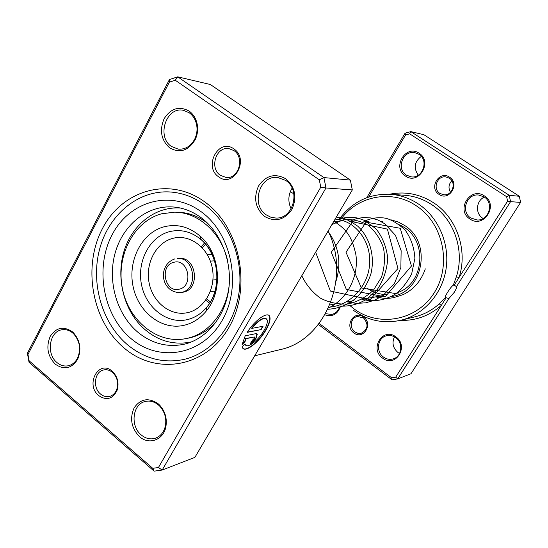<?xml version="1.0" encoding="UTF-8"?>
<svg xmlns="http://www.w3.org/2000/svg" width="548" height="548" viewBox="0 0 548 548"><rect width="100%" height="100%" fill="white"/><g stroke="black" fill="none" stroke-linecap="round" stroke-linejoin="round"><path stroke-width="0.82" d="M218.625 176.805C203.061 166.592 218.782 137.486 233.893 148.926C249.813 159.235 233.51 188.587 218.625 176.805M233.934 150.597L228.865 148.604C216.056 146.248 209.178 168.161 220.371 175.346L226.084 177.47C238.64 179.23 245.038 157.571 233.934 150.597M98.756 395.629C84.933 384.675 98.736 359.118 112.155 371.174L112.963 371.9C117.827 377.312 119.176 383.545 116.998 390.594C112.552 399.081 106.47 400.759 98.756 395.629M112.422 372.318C109.73 370.133 106.867 369.331 103.825 369.907C94.564 371.352 92.365 387.642 100.524 394.033C103.332 396.348 106.339 397.149 109.538 396.43C112.847 395.505 115.244 393.217 116.717 389.553C118.649 383.299 117.457 377.771 113.135 372.969L112.422 372.318M124.615 348.425C92.16 321.724 82.166 267.136 102.36 228.763C122.053 190.046 169.551 175.929 204.836 201.979C240.449 227.427 252.224 288.015 228.859 327.574C206.007 367.53 156.728 375.668 124.615 348.425M205.021 205.062C193.876 196.992 181.936 192.608 169.202 191.923C137.253 190.389 108.244 215.391 99.455 249.717C90.564 284.042 102.373 324.012 128.136 345.281C144.871 358.714 163.27 363.475 183.34 359.57C210.939 353.556 234.099 326.581 238.983 292.933C243.908 259.314 229.715 223.139 205.021 205.062C229.715 223.139 243.908 259.314 238.983 292.933C234.099 326.581 210.939 353.556 183.34 359.57C163.27 363.475 144.871 358.714 128.136 345.281C102.373 324.012 90.564 284.042 99.455 249.717C108.244 215.391 137.253 190.389 169.202 191.923C181.936 192.608 193.876 196.992 205.021 205.062M245.723 345.192L244.867 344.021M245.031 343.87L245.127 344.219C246.463 349.446 258.177 340.808 263.985 330.533C266.766 325.67 267.801 322.08 267.082 319.758C264.52 316.676 259.43 319.559 251.82 328.396L263.095 326.231L261.115 329.615L247.23 332.355C254.895 319.922 268.102 310.894 269.767 316.641C270.678 319.546 269.383 324.053 265.89 330.149C258.642 342.973 243.983 353.796 242.319 347.22L242.168 346.61L245.031 343.87M243.1 348.487C246.826 351.48 259.266 341.123 265.636 329.951C269.123 323.854 270.417 319.347 269.506 316.443L268.78 315.367M256.204 333.588L257.327 334.095L256.176 338.048C254.21 341.137 252.244 343.027 250.272 343.726L252.244 340.356L254.217 338.459L254.601 337.143L254.217 336.979L245.792 338.733L245.004 341.76L242.134 344.507L245.216 335.821L256.204 333.588M250.47 343.377L255.916 337.842L256.93 333.636M291.125 208.836C287.823 201.767 288.145 194.869 292.091 188.135M264.479 216.378C255.258 208.062 253.292 197.917 258.574 185.943C265.938 175.353 275.014 172.969 285.803 178.799C295.276 187.149 297.283 197.417 291.824 209.603C284.213 220.152 275.096 222.413 264.479 216.378M285.734 180.45L277.624 177.456C259.56 174.963 250.614 204.76 266.212 214.837L270.781 217.193L275.767 218.036C293.228 219.241 301.092 190.067 285.734 180.45M139.487 436.626C131.308 428.063 129.52 418.466 134.137 407.842C140.596 398.704 148.597 397.341 158.146 403.753L159.667 405.171C165.215 411.356 167.27 418.61 165.839 426.94C163.407 440.078 148.864 445.257 139.487 436.626M158.324 404.862C154.125 401.492 149.7 400.376 145.042 401.526C132.458 404.287 130.027 426.097 141.24 434.954C145.7 438.612 150.419 439.702 155.392 438.215C160.543 436.304 163.866 432.256 165.366 426.07C166.674 418.453 164.797 411.822 159.721 406.164L158.324 404.862M55.211 364.098C47.621 356.097 45.943 346.891 50.169 336.479C56.108 327.451 63.493 325.875 72.329 331.752L73.377 332.698C80.255 340.637 81.673 349.514 77.631 359.324C71.569 368.701 64.089 370.29 55.211 364.098M72.665 332.951C69.445 330.328 65.986 329.252 62.301 329.725C49.443 330.876 45.792 353.803 56.985 362.564C60.41 365.413 64.102 366.496 68.055 365.811C72.124 364.934 75.275 362.386 77.515 358.18C81.214 349.206 79.912 341.089 73.617 333.821L72.665 332.951M169.647 147.844C161.146 140.117 159.297 130.403 164.112 118.724C170.853 108.319 179.182 105.764 189.115 111.066C193.417 114.196 196.129 118.69 197.259 124.554C198.129 129.821 197.444 134.842 195.211 139.63C188.382 150.816 179.86 153.556 169.647 147.844M189.238 112.778L183.457 110.333C166.256 106.271 156.262 136.699 171.414 146.446L178.237 149.145C185.382 149.604 190.91 146.193 194.814 138.911C196.855 134.541 197.486 129.945 196.691 125.129C195.657 119.765 193.177 115.649 189.238 112.778M254.669 355.816L279.939 349.665C324.608 340.801 351.384 277.685 328.101 231.057M158.441 467.519L162.181 470.047L194.876 457.395L352.309 189.923L325.971 187.971L162.181 470.047L154.139 471.157L29.044 362.283L27.4 353.227L169.448 79.535L177.737 76.843L323.916 177.579L325.971 187.971L320.758 187.183L319.306 179.819L175.257 80.234L169.38 82.132L27.975 354.405L29.14 360.831L152.741 468.314L158.441 467.519L320.758 187.183M352.309 189.923L350.364 180.107L210.329 84.502L177.737 76.843L175.257 80.234M350.364 180.107L323.916 177.579L319.306 179.819M293.831 193.704L290.207 191.869M29.14 360.831L29.044 362.283M27.4 353.227L27.975 354.405M169.448 79.535L169.38 82.132M152.741 468.314L154.139 471.157M242.202 343.993L244.744 341.555L245.531 338.527L254.368 336.965M247.422 332.061L261.115 329.615M260.855 329.416L262.67 326.313M266.26 318.703C263.095 317.162 258.19 320.32 251.553 328.19L251.82 328.396M180.333 208.021L178.073 207.918C153.796 207.356 131.636 225.742 123.917 251.553C116.169 277.37 123.327 308.106 141.548 326.437C155.495 339.959 171.449 345.254 189.403 342.322L191.615 341.836M180.23 292.57L183.539 292.111C200.616 289.022 196.417 256.478 179.203 258.396L177.36 258.498C194.609 256.58 198.821 289.221 181.71 292.317L180.23 292.57C161.085 292.762 156.975 265.396 174.696 258.93L175.011 258.861M227.646 260.889C221.577 232.975 198.349 212.145 174.6 212.158L161.475 213.823C133.698 221.406 116.06 255.717 122.293 287.919C128.143 320.203 156.872 344.151 185.272 338.726L189.334 337.945C199.63 335.677 208.603 330.307 216.255 321.847M185.272 338.726L186.402 338.493C209.343 333.999 228.112 309.846 229.406 281.795M183.772 325.361C192.478 323.375 199.931 318.648 206.137 311.182C223.598 290.947 220.378 252.84 199.78 235.811C188.765 226.646 176.86 223.639 164.064 226.797C141.898 232.674 127.746 260.231 132.986 285.974C137.911 311.791 161.29 330.423 183.772 325.361M215.2 291.077L210.316 291.646M212.165 254.286L207.274 254.539M214.754 260.814L210.364 261.095M217.145 279.617L212.939 280.028M207.973 223.605C198.657 216.275 188.526 212.473 177.586 212.206L174.6 212.158M449.559 177.189C460.306 183.669 449.12 201.719 439.003 194.362C428.406 187.923 439.345 169.962 449.559 177.189M439.934 193.444L443.825 194.793C452.381 195.931 456.82 182.587 449.312 178.189L445.873 176.915C437.153 175.339 432.31 188.916 439.934 193.444M363.598 317.073C373.565 323.854 363.262 340.479 353.871 332.896C344.041 326.156 354.124 309.606 363.598 317.073M354.823 331.917L357.926 333.335L361.248 333.273C368.085 329.416 368.818 324.279 363.461 317.867L357.344 316.477C350.72 317.545 349.028 327.999 354.823 331.917M319.203 323.436L391.69 377.832L395.697 377.175L441.332 305.387L439.208 303.845L445.462 297.502L448.833 298.605L454.258 292.303C456.073 289.365 456.813 287.474 456.47 286.618L454.162 285.2L507.564 201.191L510.558 201.657L456.47 286.618M445.462 297.502L445.319 297.393C445.106 296.687 445.942 294.872 447.832 291.947C449.949 288.549 451.778 286.275 453.319 285.124L456.333 276.863C464.985 250.676 454.169 219.173 431.893 204.746C423.44 199.15 414.315 195.992 404.527 195.266L390.361 194.266C400.444 195.019 409.842 198.287 418.556 204.075C438.585 217.522 449.942 244.086 446.045 269.095C442.168 294.118 423.597 314.778 400.985 320.231C383.84 323.971 368.057 320.71 353.638 310.449M340.198 307.099C337.246 314.511 332.163 317.08 324.957 314.812M325.594 313.689L331.663 314.442C335.424 313.579 338.034 311.202 339.486 307.325M395.868 336.883C409.52 346.172 395.355 368.468 382.552 358.091C369.147 348.884 382.908 326.711 395.868 336.883M383.497 357.084C386.621 359.303 389.936 359.878 393.437 358.817C401.951 356.419 403.417 342.836 395.697 337.664C392.772 335.616 389.669 334.999 386.381 335.814C377.49 337.808 375.627 351.727 383.497 357.084M419.097 153.241C433.105 161.66 418.542 185.601 405.41 175.997C391.662 167.64 405.801 143.871 419.097 153.241M406.356 175.1L411.075 176.846C422.707 178.881 429.207 160.283 418.891 154.262L414.911 152.666C403.027 149.899 395.855 168.859 406.356 175.1M484.391 195.917C499.132 204.801 483.726 229.05 469.917 218.967C455.457 210.158 470.403 186.073 484.391 195.917M470.842 218.022L477.246 219.995C488.946 220.728 494.296 202.876 484.096 196.91L478.678 195.033C466.574 193.389 460.361 211.775 470.842 218.022M399.554 353.467L397.903 352.453C392.916 348.035 391.758 342.836 394.444 336.862M483.151 218.494L482.692 218.207C475.048 213.569 476.075 200.602 484.384 197.102M391.039 219.844L398.115 221.94L404.691 225.509C432.817 242.826 422.837 293.31 391.073 296.53M367.208 288.214C372.976 292.317 379.326 294.42 386.265 294.529M397.458 292.577C423.536 284.508 428.118 242.237 404.301 227.441L399.711 224.79M350.035 305.688L353.892 308.777C378.826 327.505 416.672 320.875 434.126 292.947C451.977 265.294 443.49 223.714 416.59 206C392.464 189.204 358.652 195.472 341.575 218.385M340.452 219.885L339.376 221.413M339.13 219.358C351.994 201.917 369.071 193.554 390.361 194.266M507.564 201.191L506.64 196.698L409.692 133.842L405.602 134.931L368.688 197.02M448.833 298.605L397.718 378.901L392.06 379.819L318.388 324.485M395.697 377.175L397.718 378.901L410.979 373.763L520.6 202.404L519.333 196.273L423.857 134.692L410.849 131.63L509.243 195.307L519.333 196.273M506.64 196.698L509.243 195.307L510.558 201.657L520.6 202.404M366.742 197.712L405.082 133.178L410.849 131.63L409.692 133.842M418.295 175.196C413.377 168.044 414.377 161.77 421.289 156.379M391.69 377.832L392.06 379.819M405.082 133.178L405.602 134.931M400.348 320.381C415.692 320.854 429.351 315.86 441.332 305.387L446.175 297.763M454.162 285.2L453.319 285.124M367.044 324.074L366.605 322.197M450.504 192.286C448.154 188.149 448.593 184.306 451.833 180.758M389.71 194.225C405.246 191.108 419.932 193.999 433.763 202.89C456.827 217.796 468.033 250.395 459.066 277.487L456.333 276.863M201.226 246.703L204.562 242.99M205.596 244.148L202.322 247.833M206.63 298.907L210.473 301.989M209.651 303.311L205.733 300.208M138.562 332.8C151.906 343.397 166.551 347.316 182.498 344.555C203.952 340.685 224.118 319.354 228.516 290.837C233.023 262.519 220.817 231.64 200.342 217.09C190.882 210.494 181.066 207.089 170.894 206.87C144.973 206.219 121.581 226.851 114.621 254.964C107.6 283.069 117.471 315.6 138.562 332.8M201.315 211.829C232.078 234.017 242.202 286.275 222.084 320.573C202.411 355.22 159.653 362.639 131.568 339.034C103.182 315.901 94.407 268.164 112.128 234.763C129.417 201.054 170.832 189.122 201.315 211.829M399.266 294.146L361.372 287.988L346.007 252.238L366.057 222.139L400.252 228.283L411.459 266.04L385.189 296.817L346.357 289.474L331.314 252.224L352.494 221.755L387.409 229.112L397.958 268.513L370.153 299.64L330.348 291.036L315.641 252.224M331.951 224.509L343.575 219.755C352.063 218.94 360.187 220.728 367.948 225.132C374.996 230.948 380.161 238.517 383.436 247.819C385.285 257.683 384.628 267.499 381.456 277.267L373.551 290.015C366.304 297.043 357.885 301.688 348.295 303.941C338.5 304.592 329.197 302.66 320.388 298.146C312.339 292.303 306.14 284.837 301.79 275.76M335.123 219.125C354.022 220.008 370.66 239.743 369.715 262.574C369.023 285.385 350.604 305.757 328.841 307.216M173.819 262.314C159.18 265.335 164.736 293.242 179.189 289.159C194.04 286.323 188.334 257.944 173.819 262.314M186.998 319.703C194.78 317.902 201.438 313.668 206.966 307.003C222.529 288.926 219.673 255.012 201.301 239.798C191.471 231.599 180.833 228.9 169.38 231.688C149.522 236.88 136.781 261.526 141.487 284.563C145.905 307.675 166.9 324.279 186.998 319.703M187.649 312.62C204.657 308.99 216.426 287.775 212.206 267.588C208.24 247.34 189.498 233.749 172.778 238.366C155.988 242.682 145.145 263.513 149.138 283.015C152.885 302.571 170.695 316.552 187.649 312.62M400.985 320.231L414.774 316.874C423.871 314.634 432.016 310.284 439.208 303.845M334.259 221.392L338.116 221.406M351.049 221.454L354.07 221.467M366.674 221.515L368.962 221.522M381.237 221.57L382.888 221.577M330.739 304.688L337.774 303.469M347.795 301.729L353.981 300.653M363.66 298.968L383.203 295.578M196.691 125.129L197.259 124.554M194.814 138.911L195.211 139.63M73.617 333.821L73.377 332.698M77.515 358.18L77.631 359.324M159.721 406.164L159.667 405.171M165.366 426.07L165.839 426.94M113.135 372.969L112.963 371.9M116.717 389.553L116.998 390.594M425.296 268.869C421.227 280.775 413.877 289.344 403.253 294.598L393.286 297.769C387.655 298.297 386.888 299.187 375.627 296.893M363.906 221.502C370.284 218.33 377.031 217.159 384.134 217.988C389.895 218.803 396.827 222.714 404.924 229.728C410.938 238.044 414.261 247.593 414.891 258.375L411.63 274.041C405.952 284.227 400.156 291.139 394.231 294.776C383.956 300.585 373.147 302.092 361.803 299.29M349.514 221.447L356.316 218.666L363.543 217.467L370.893 217.926L378.058 220.036L384.908 223.865L395.485 235.359L401.143 250.71L400.855 267.54L394.519 283.289L382.99 295.509L374.681 300.174L365.653 302.832L356.296 303.393L347.048 301.859M334.143 221.392L334.609 221.139M338.705 219.303C344.966 217.193 351.364 216.803 357.913 218.131L364.18 220.269L376.024 228.811C382.593 237.188 386.484 246.99 387.703 258.204C387.1 269.589 383.621 280.028 377.257 289.536L366.79 299.112C357.515 304.839 347.548 307.072 336.883 305.811M331.787 304.743L331.259 304.599M336.321 217.09L341.459 217.809C344.945 218.351 350.357 221.125 357.693 226.139C369.708 237.27 375.12 255.786 371.01 273.459C366.9 286.899 358.139 296.879 353.755 299.9C345.98 305.64 337.356 308.75 327.896 309.25M333.903 221.193C344.096 228.317 351.213 233.023 355.899 254.765C358.967 276.041 347.501 298.886 328.485 307.997M328.649 232.263C339.013 247.011 341.473 263.3 336.02 281.131M178.073 207.918L180.066 207.966M189.403 342.322L191.362 341.938M177.018 207.411L175.483 207.918M206.137 311.182L206.966 307.003C222.166 288.159 219.44 255.827 201.301 239.798L199.78 235.811M455.395 285.857L456.354 286.529"/></g></svg>
